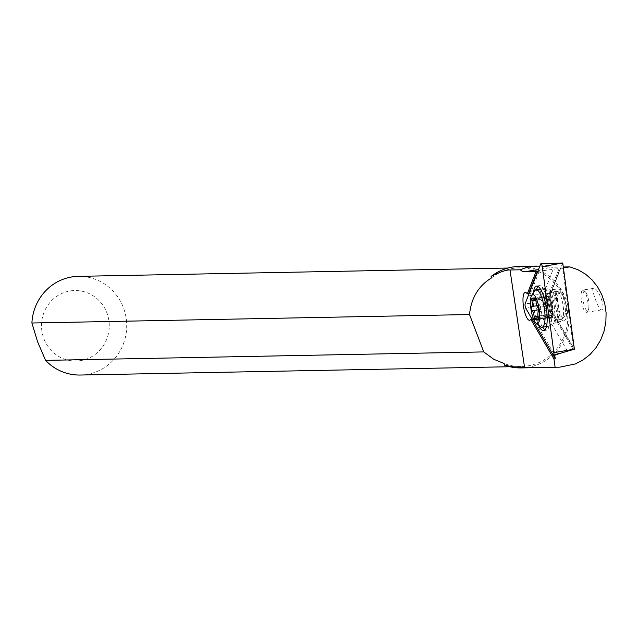 <?xml version="1.0" encoding="UTF-8"?>
<svg xmlns="http://www.w3.org/2000/svg" width="638" height="638" viewBox="0 0 638 638"><rect width="100%" height="100%" fill="white"/><g stroke="black" fill="none" stroke-linecap="round" stroke-linejoin="round"><path stroke-width="0.48" stroke-dasharray="3.19 2.39" d="M533.384 292.778A22.561 6.165 -99.1 0 0 538.592 325.252M562.724 262.976L547.205 302.707L574.383 349.161L553.018 354.872M563.609 320.938A16.213 4.426 80.9 0 1 556.958 304.916A16.213 4.426 80.9 0 1 558.88 288.918A16.213 4.426 80.9 0 1 559.279 288.918A16.213 4.426 80.9 0 1 565.93 304.948A16.213 4.426 80.9 0 1 564.016 320.938A16.213 4.426 80.9 0 1 563.609 320.938M538.001 286.406A22.561 6.165 80.9 0 1 539.254 285.641A22.561 6.165 80.9 0 1 539.812 285.641A22.561 6.165 80.9 0 1 542.228 287.395A22.561 6.165 80.9 0 1 548.911 306.942A22.561 6.165 80.9 0 1 548.68 327.597A22.561 6.165 80.9 0 1 546.399 330.189A22.561 6.165 80.9 0 1 545.841 330.189A22.561 6.165 80.9 0 1 544.98 329.862M542.579 327.238A22.561 6.165 80.9 0 1 536.55 289.644M521.286 367.919A50.761 48.791 88.9 0 0 537.667 364.633A50.761 48.791 88.9 0 0 569.088 316.44A50.761 48.791 88.9 0 0 536.207 269.212A50.761 48.791 88.9 0 0 519.324 266.421M539.892 266.086L552.994 267.202L538.544 269.523M563.298 267.003L552.994 267.202M593.348 288.4C590.573 287.547 598.596 310.212 601.155 309.972C606.722 310.076 598.524 287.387 593.348 288.4L582.837 290.075A11.277 3.078 -99.1 0 0 581.106 295.203A11.277 3.078 -99.1 0 0 584.336 310.602A11.277 3.078 -99.1 0 0 586.29 312.357A11.277 3.078 -99.1 0 0 586.41 312.349A11.277 3.078 -99.1 0 0 587.199 311.751A11.277 3.078 -99.1 0 0 588.14 307.221A11.277 3.078 -99.1 0 0 584.91 291.821A11.277 3.078 -99.1 0 0 583.778 290.394A11.277 3.078 -99.1 0 0 582.957 290.067A11.277 3.078 -99.1 0 0 582.837 290.075M601.155 309.972L586.41 312.349M537.826 271.357L562.676 268.064L573.53 348.276L552.867 312.955A14.1 3.852 -99.1 0 0 552.564 302.867A14.1 3.852 -99.1 0 0 550.251 293.775L549.366 293.352L559.215 268.223M563.418 267.936L562.676 268.064M559.215 353.643L573.004 349.241L573.53 348.276M567.254 350.685L546.096 314.518L532.674 317.437L554.645 354.983M553.13 355.039L532.092 319.072A14.1 3.852 -99.1 0 0 532.674 317.437M549.366 293.352L529.692 295.569A14.1 3.852 -99.1 0 0 528.91 294.11M546.128 302.803A14.1 3.852 80.9 0 1 547.787 288.807A14.1 3.852 80.9 0 1 553.904 302.651A14.1 3.852 80.9 0 1 552.253 316.647A14.1 3.852 80.9 0 1 546.128 302.803M573.004 349.241L552.125 313.553L552.867 312.955M552.125 313.553L546.096 314.518M565.412 311.711A12.72 3.477 -99.1 0 0 560.02 292.451A12.72 3.477 -99.1 0 0 557.476 298.153A12.72 3.477 -99.1 0 0 559.614 312.078A12.72 3.477 -99.1 0 0 563.992 317.23A12.72 3.477 -99.1 0 0 565.412 311.711M543.345 294.317L553.194 269.188M529.692 295.569L539.19 271.333M554.781 297.779A14.1 3.852 -99.1 0 0 556.83 312.245A14.1 3.852 -99.1 0 0 561.416 319.215A14.1 3.852 -99.1 0 0 562.006 318.928A14.1 3.852 -99.1 0 0 563.577 312.803A14.1 3.852 -99.1 0 0 557.596 291.462A14.1 3.852 -99.1 0 0 556.942 291.375A14.1 3.852 -99.1 0 0 554.781 297.779M551.718 317.588A19.036 5.2 -99.1 0 0 543.656 288.767A19.036 5.2 -99.1 0 0 542.771 288.647A19.036 5.2 -99.1 0 0 539.852 297.3A19.036 5.2 -99.1 0 0 542.619 316.831A19.036 5.2 -99.1 0 0 548.8 326.233A19.036 5.2 -99.1 0 0 549.605 325.851A19.036 5.2 -99.1 0 0 551.718 317.588M540.522 326.768A19.036 5.2 80.9 0 1 538.6 324.359A19.036 5.2 80.9 0 1 533.161 298.377A19.036 5.2 80.9 0 1 534.74 290.729M538.001 316.344L548.241 314.701L548.576 311.472L545.043 305.355L545.857 304.31L536.869 305.746M538.36 319.415L551.559 317.293L551.08 315.587L549.565 316.974L548.146 317.293L548.241 314.701M548.76 317.604L548.146 317.293A24.707 19.443 149.7 0 0 551.607 306.511A24.707 19.443 149.7 0 0 549.47 297.794A24.707 19.443 149.7 0 0 548.784 296.726L550.115 299.094L551.934 305.283L537.826 307.54M538.392 311.751L552.5 309.486L552.492 314.454A24.707 24.707 0 0 1 551.958 316.847L552.317 315.355L538.217 317.62M552.492 314.454L552.317 315.355M552.5 309.486L551.934 305.283M550.115 299.094L536.016 301.359M545.857 304.31L546.702 303.648L547.197 301.288L545.259 296.279L546.248 296.088L548.943 297.946L548.784 296.726L535.442 298.959M546.04 298.44L535.824 300.083M491.356 278.024A49.349 47.435 -91.1 0 1 503.414 271.022A49.349 47.435 -91.1 0 1 519.348 267.832A49.349 47.435 -91.1 0 1 566.871 307.827A49.349 47.435 -91.1 0 1 537.188 363.309A49.349 47.435 -91.1 0 1 521.254 366.507A49.349 47.435 -91.1 0 1 504.156 363.548M80.228 375.032A49.349 47.435 88.9 0 0 96.155 371.842A49.349 47.435 88.9 0 0 123.605 308.202A49.349 47.435 88.9 0 0 78.314 276.358M63.322 292.81A35.25 33.886 88.9 0 0 43.719 338.268A35.25 33.886 88.9 0 0 87.446 358.731A35.25 33.886 88.9 0 0 107.048 313.274A35.25 33.886 88.9 0 0 63.322 292.81M589.041 306.256A9.873 2.696 -99.1 0 0 586.218 292.778A9.873 2.696 -99.1 0 0 585.221 291.534A9.873 2.696 -99.1 0 0 582.885 295.737A9.873 2.696 -99.1 0 0 585.708 309.215A9.873 2.696 -99.1 0 0 588.22 310.22A9.873 2.696 -99.1 0 0 589.041 306.256M525.848 308.417L547.205 302.707M547.197 302.595L525.194 303.592M540.721 263.972L541.415 263.941M556.184 322.134A16.213 4.426 -99.1 0 0 556.583 322.134A16.213 4.426 -99.1 0 0 558.497 306.136A16.213 4.426 -99.1 0 0 551.846 290.115A16.213 4.426 -99.1 0 0 551.447 290.115A16.213 4.426 -99.1 0 0 549.533 306.104A16.213 4.426 -99.1 0 0 556.184 322.134M550.251 293.775L560.316 268.112M550.227 298.512A14.1 3.852 80.9 0 1 552.388 292.1A14.1 3.852 80.9 0 1 556.942 298.983A14.1 3.852 80.9 0 1 559.024 313.378A14.1 3.852 80.9 0 1 559.016 313.537A14.1 3.852 80.9 0 1 556.854 319.949A14.1 3.852 80.9 0 1 552.301 313.059A14.1 3.852 80.9 0 1 550.227 298.672A14.1 3.852 80.9 0 1 550.227 298.512M548.768 298.528A14.475 3.956 -99.1 0 0 548.768 298.688A14.475 3.956 -99.1 0 0 551.224 314.454A14.475 3.956 -99.1 0 0 556.184 320.236A14.475 3.956 -99.1 0 0 557.795 313.952A14.475 3.956 -99.1 0 0 557.803 313.784A14.475 3.956 -99.1 0 0 551.663 292.037A14.475 3.956 -99.1 0 0 548.768 298.528M546.423 308.513L538.576 309.773M549.565 316.974L535.457 319.239M546.798 296.503L532.69 298.767M548.68 327.597C547.851 326.736 550.49 324.917 556.583 322.134L564.016 320.938M542.228 287.395L547.731 290.115L558.88 288.918M543.728 330.62L546.399 330.189M536.574 286.071L539.254 285.641M547.787 288.807L525.146 292.435M552.253 316.647L529.62 320.276M563.992 317.23L562.006 318.928M560.02 292.451L557.596 291.462M543.656 288.767L551.663 292.037L556.942 291.375M549.605 325.851L556.184 320.236L561.416 319.215M546.431 326.616L548.8 326.233M540.402 289.03L542.771 288.647M548.895 317.588L535.162 319.79M551.08 315.587L538.217 317.652M551.862 318.027L538.033 320.244M548.712 296.327L534.979 298.536M548.943 297.946L535.816 300.051M545.945 295.857L532.116 298.074M552.612 313.665A24.707 24.707 0 0 0 548.776 296.678M519.348 267.832L507.928 268.048M521.254 366.507L509.834 366.73M585.221 291.534L583.778 290.394M588.22 310.22L587.199 311.751"/><path stroke-width="0.96" d="M553.018 354.872L525.848 308.417A2.823 0.774 80.9 0 1 525.194 303.592L540.721 263.972A2.823 0.774 80.9 0 1 541.024 263.661A2.823 0.774 80.9 0 1 542.244 266.572L553.888 352.654A2.823 0.774 80.9 0 1 553.569 355.302A2.823 0.774 80.9 0 1 553.018 354.872L525.848 308.417A2.823 0.774 80.9 0 1 525.194 303.592L540.721 263.972A2.823 0.774 80.9 0 1 542.244 266.572L553.888 352.654A2.823 0.774 80.9 0 1 553.018 354.872M538.592 325.252A22.561 6.165 -99.1 0 0 543.169 330.62A22.561 6.165 -99.1 0 0 543.728 330.62A22.561 6.165 -99.1 0 0 546.391 308.369A22.561 6.165 -99.1 0 0 537.14 286.071A22.561 6.165 -99.1 0 0 536.574 286.071A22.561 6.165 -99.1 0 0 533.384 292.778M574.383 349.161L562.756 263.031L541.024 263.661M544.98 329.862A22.561 6.165 80.9 0 1 542.579 327.238M536.55 289.644A22.561 6.165 80.9 0 1 538.001 286.406M563.298 267.003L569.822 266.883L577.964 269.722L585.485 274.125L592.128 279.938L597.678 286.972L601.945 294.979L604.784 303.704L606.1 312.859L605.853 322.126L604.058 331.202L600.757 339.791L596.075 347.598L590.166 354.361L583.228 359.864L575.484 363.915L559.709 367.177L524.603 367.608L509.993 269.986L520.345 269.786L526.143 267.553L532.204 266.397L539.892 266.086M559.717 367.177L521.286 367.919A50.761 48.791 88.9 0 1 504.395 365.127C514.467 367.241 521.206 368.07 524.603 367.608M537.116 266.078L519.324 266.421A50.761 48.791 88.9 0 0 502.935 269.707A50.761 48.791 88.9 0 0 491.116 276.445C500.192 271.884 506.484 269.738 509.993 269.986M520.345 269.786A42.299 11.556 -99.1 0 0 524.3 271.812L537.826 271.357M569.822 266.883L563.418 267.936M554.645 354.983L555.267 358.692L553.13 355.039M532.084 319.072L530.752 319.287L553.991 359.011L555.267 358.692M553.991 359.011L555.076 367.017M554.805 355.262L559.215 353.643M536.032 271.581L527.283 293.903A14.1 3.852 -99.1 0 0 525.146 292.435A14.1 3.852 -99.1 0 0 523.495 306.431A14.1 3.852 -99.1 0 0 529.62 320.276A14.1 3.852 -99.1 0 0 530.752 319.287M527.283 293.903L528.623 293.687A14.1 3.852 -99.1 0 1 528.91 294.11M537.371 271.365L528.623 293.687M531.693 295.33L534.74 290.729A19.036 5.2 80.9 0 1 536.08 289.724A19.036 5.2 80.9 0 1 539.581 292.675A19.036 5.2 80.9 0 1 545.027 318.657A19.036 5.2 80.9 0 1 542.109 327.31A19.036 5.2 80.9 0 1 540.522 326.768L536.191 323.362A14.802 4.043 80.9 0 1 534.692 321.48A14.802 4.043 80.9 0 1 530.457 301.272A14.802 4.043 80.9 0 1 531.693 295.33A14.802 4.043 80.9 0 1 535.449 296.837A14.802 4.043 80.9 0 1 539.684 317.046A14.802 4.043 80.9 0 1 536.191 323.362M531.749 306.567A2.217 0.606 -99.1 0 0 531.518 307.524A2.217 0.606 -99.1 0 0 532.323 310.778A5.056 1.38 80.9 0 1 534.134 316.958A2.217 0.606 -99.1 0 0 535.162 319.79A2.217 0.606 -99.1 0 0 535.457 319.239A5.056 1.38 80.9 0 1 536.143 317.979A5.056 1.38 80.9 0 1 537.459 319.558A2.217 0.606 -99.1 0 0 538.033 320.244A2.217 0.606 -99.1 0 0 538.368 319.239A2.217 0.606 -99.1 0 0 538.217 317.62A5.056 1.38 80.9 0 1 537.858 313.92A5.056 1.38 80.9 0 1 538.392 311.751A2.217 0.606 -99.1 0 0 538.631 310.802A2.217 0.606 -99.1 0 0 537.826 307.54A5.056 1.38 80.9 0 1 536.016 301.359A2.217 0.606 -99.1 0 0 534.979 298.536A2.217 0.606 -99.1 0 0 534.684 299.086A5.056 1.38 80.9 0 1 534.006 300.339A5.056 1.38 80.9 0 1 532.69 298.767A2.217 0.606 -99.1 0 0 532.116 298.074A2.217 0.606 -99.1 0 0 531.773 299.078A2.217 0.606 -99.1 0 0 531.933 300.705A5.056 1.38 80.9 0 1 532.283 304.398A5.056 1.38 80.9 0 1 531.749 306.567L536.869 305.746M534.134 316.958L538.001 316.344M535.824 300.083L531.933 300.705M504.395 365.127L504.156 363.548L493.756 359.266L483.756 351.913L469.52 314.542L31.9 323.003A49.349 47.435 88.9 0 1 62.388 279.548A49.349 47.435 88.9 0 1 78.314 276.358L507.928 268.048M491.116 276.445L491.356 278.024C478.42 285.976 471.139 298.153 469.52 314.542M509.834 366.73L80.228 375.032A49.349 47.435 88.9 0 1 45.577 360.382L483.756 351.913M45.577 360.382L37.578 341.713L31.9 323.003M553.888 352.654L574.407 349.114M562.756 263.031L542.244 266.572M541.415 263.941L562.724 262.976M538.544 269.523L524.3 271.812M538.576 309.773L532.323 310.778M538.36 319.415L537.459 319.558M535.442 298.959L534.684 299.086M574.399 349.177L553.569 355.302M542.109 327.31L546.431 326.616M536.08 289.724L540.402 289.03M538.217 317.652L536.143 317.979M535.816 300.051L534.006 300.339"/></g></svg>
